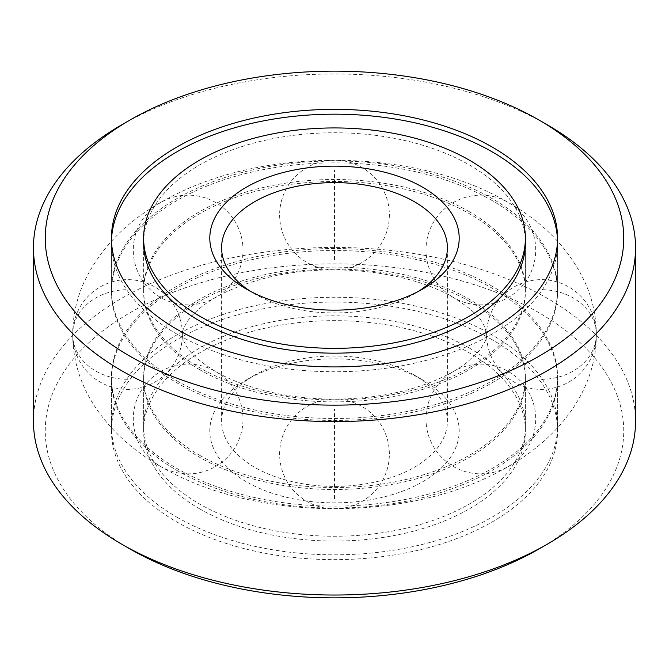 <?xml version="1.0" encoding="UTF-8"?>
<svg xmlns="http://www.w3.org/2000/svg" width="669" height="669" viewBox="0 0 669 669"><rect width="100%" height="100%" fill="white"/><g stroke="black" fill="none" stroke-linecap="round" stroke-linejoin="round"><path stroke-width="0.5" stroke-dasharray="3.35 2.51" d="M492.233 200.608A223.061 128.782 0 0 0 249.136 172.694A223.061 128.782 0 0 0 111.439 291.676A223.061 128.782 0 0 0 176.767 382.743A223.061 128.782 0 0 0 419.864 410.657A223.061 128.782 0 0 0 557.561 291.676A223.061 128.782 0 0 0 492.233 200.608M492.233 286.257A223.061 128.782 0 0 0 249.136 258.343A223.061 128.782 0 0 0 111.439 377.324A223.061 128.782 0 0 0 176.767 468.392A223.061 128.782 0 0 0 419.864 496.306A223.061 128.782 0 0 0 557.561 377.324A223.061 128.782 0 0 0 492.233 286.257M492.233 339.793A223.061 128.782 0 0 0 249.136 311.879A223.061 128.782 0 0 0 111.439 430.853A223.061 128.782 0 0 0 176.767 521.92A223.061 128.782 0 0 0 419.864 549.834A223.061 128.782 0 0 0 557.561 430.853A223.061 128.782 0 0 0 492.233 339.793M539.03 548.94A289.251 166.999 0 0 0 539.03 312.774A289.251 166.999 0 0 0 129.97 312.774A289.251 166.999 0 0 0 129.962 548.94M635.55 421.219A301.05 173.806 0 0 0 547.376 298.315A301.05 173.806 0 0 0 219.29 260.642A301.05 173.806 0 0 0 33.45 421.219M547.376 124.877A301.05 173.806 0 0 0 121.624 124.877M199.529 369.597A190.882 110.201 0 0 0 407.546 393.489A190.882 110.201 0 0 0 525.382 291.676A190.882 110.201 0 0 0 469.471 213.746A190.882 110.201 0 0 0 261.454 189.862A190.882 110.201 0 0 0 143.618 291.676A190.882 110.201 0 0 0 199.529 369.597M250.708 291.458A112.894 65.177 0 0 0 254.672 293.867L246.326 289.05L254.672 293.867A112.894 65.177 0 0 0 414.328 293.867A112.894 65.177 0 0 0 418.292 291.458M414.328 375.133A112.894 65.177 0 0 0 254.672 375.133A112.894 65.177 0 0 0 221.606 421.219A112.894 65.177 0 0 0 254.672 467.313A112.894 65.177 0 0 0 377.701 481.437A112.894 65.177 0 0 0 447.394 421.219A112.894 65.177 0 0 0 414.328 375.133L422.674 379.95A124.693 71.993 0 0 0 246.326 379.95A124.693 71.993 0 0 0 246.326 481.764A124.693 71.993 0 0 0 422.674 481.764A124.693 71.993 0 0 0 422.674 379.95L414.328 375.133M199.529 508.783A190.882 110.201 0 0 0 407.546 532.675A190.882 110.201 0 0 0 525.382 430.853A190.882 110.201 0 0 0 469.471 352.931A190.882 110.201 0 0 0 261.454 329.039A190.882 110.201 0 0 0 143.618 430.853A190.882 110.201 0 0 0 199.529 508.783M199.529 455.255A190.882 110.201 0 0 0 407.546 479.138A190.882 110.201 0 0 0 525.382 377.324A190.882 110.201 0 0 0 469.471 299.403A190.882 110.201 0 0 0 261.454 275.511A190.882 110.201 0 0 0 143.618 377.324A190.882 110.201 0 0 0 199.529 455.255M176.767 380.77A223.061 128.782 0 0 0 419.864 408.684A223.061 128.782 0 0 0 557.561 289.702A223.061 128.782 0 0 0 492.233 198.643A223.061 128.782 0 0 0 249.136 170.72A223.061 128.782 0 0 0 111.439 289.702A223.061 128.782 0 0 0 176.767 380.77M111.472 240.556A223.061 128.782 0 0 0 111.439 242.964A223.061 128.782 0 0 0 176.767 334.023A223.061 128.782 0 0 0 419.864 361.946A223.061 128.782 0 0 0 557.561 242.964A223.061 128.782 0 0 0 557.528 240.556M525.382 291.676L525.382 242.964A190.882 110.201 0 0 0 469.471 165.034A190.882 110.201 0 0 0 261.454 141.142A190.882 110.201 0 0 0 143.618 242.964L143.618 291.676M469.471 211.78A190.882 110.201 0 0 0 261.454 187.889A190.882 110.201 0 0 0 143.618 289.702A190.882 110.201 0 0 0 199.529 367.632A190.882 110.201 0 0 0 407.546 391.524A190.882 110.201 0 0 0 525.382 289.702A190.882 110.201 0 0 0 469.471 211.78M176.767 517.104A223.061 128.782 0 0 0 419.864 545.018A223.061 128.782 0 0 0 557.561 426.036A223.061 128.782 0 0 0 492.233 334.977A223.061 128.782 0 0 0 249.136 307.054A223.061 128.782 0 0 0 111.439 426.036A223.061 128.782 0 0 0 176.767 517.104M176.767 470.357A223.061 128.782 0 0 0 419.864 498.28A223.061 128.782 0 0 0 557.561 379.298A223.061 128.782 0 0 0 492.233 288.23A223.061 128.782 0 0 0 249.136 260.316A223.061 128.782 0 0 0 111.439 379.298A223.061 128.782 0 0 0 176.767 470.357M469.471 301.368A190.882 110.201 0 0 0 261.454 277.476A190.882 110.201 0 0 0 143.618 379.298A190.882 110.201 0 0 0 199.529 457.22A190.882 110.201 0 0 0 407.546 481.111A190.882 110.201 0 0 0 525.382 379.298A190.882 110.201 0 0 0 469.471 301.368M469.471 348.114A190.882 110.201 0 0 0 261.454 324.222A190.882 110.201 0 0 0 143.618 426.036A190.882 110.201 0 0 0 199.529 503.966A190.882 110.201 0 0 0 407.546 527.858A190.882 110.201 0 0 0 525.382 426.036A190.882 110.201 0 0 0 469.471 348.114M334.5 498.79L334.5 409.202M127.528 379.298A54.866 44.798 0 0 1 72.662 334.5A54.866 44.798 0 0 1 127.528 289.702M334.5 259.798L334.5 170.21M541.472 379.298A54.866 44.798 180 0 0 596.338 334.5A54.866 44.798 180 0 0 541.472 289.702M111.439 291.676L111.439 238.147M160.719 466.51C132.613 450.454 110.519 430.267 94.438 405.941C80.163 383.889 72.904 360.047 72.662 334.416C72.745 316.83 76.325 299.896 83.416 283.589C100.283 247.229 129.017 218.562 169.625 197.589C265.175 146.126 416.252 148.05 508.281 202.49A54.866 54.866 0 0 0 433.336 222.576A54.866 54.866 0 0 0 453.423 297.521C405.916 269.707 325.786 262.198 265.426 278.103C237.671 285.479 216.488 295.004 201.887 306.661C195.892 311.453 191.443 315.835 188.549 319.824C183.942 326.547 181.893 331.439 182.394 334.5A54.866 54.866 0 0 0 127.528 279.634A54.866 54.866 0 0 0 72.662 334.5A54.866 54.866 0 0 0 127.528 389.366A54.866 54.866 0 0 0 182.394 334.5L183.983 341.524L186.141 345.664C190.021 353.098 199.83 361.703 215.577 371.479A54.866 54.866 0 0 0 133.29 418.995A54.866 54.866 0 0 0 160.719 466.51C252.456 520.766 402.897 522.882 498.48 471.888C555.847 442.677 596.271 392.427 596.338 334.96C596.338 317.399 592.834 300.465 585.827 284.158C570.465 250.357 544.616 223.137 508.281 202.49A54.866 54.866 0 0 1 535.71 250.005A54.866 54.866 0 0 1 453.423 297.521C469.17 307.297 478.979 315.902 482.859 323.336L485.017 327.476L486.606 334.5C487.45 337.36 484.916 342.863 479.012 350.999L467.171 362.289C457.429 370.049 444.241 377.115 427.6 383.479C399.636 393.84 368.117 399.059 333.053 399.125C311.528 398.992 290.94 396.709 271.305 392.293C249.127 387.15 230.554 380.209 215.577 371.479A54.866 54.866 0 0 1 235.664 446.424A54.866 54.866 0 0 1 160.719 466.51M111.439 430.853L111.439 377.324M557.561 430.853L557.561 377.324M557.561 291.676L557.561 238.147M221.606 421.219L221.606 247.781M254.672 375.133L246.326 379.95M525.382 430.853L525.382 377.324M143.618 430.853L143.618 377.324M447.394 421.219L447.394 247.781M414.328 293.867L422.674 289.05M508.281 466.51A54.866 54.866 0 0 0 535.71 418.995A54.866 54.866 0 0 0 453.423 371.479A54.866 54.866 0 0 0 433.336 446.424A54.866 54.866 0 0 0 508.281 466.51M389.366 453.992A54.866 54.866 0 0 0 334.5 399.134A54.866 54.866 0 0 0 279.634 453.992A54.866 54.866 0 0 0 334.5 508.858A54.866 54.866 0 0 0 389.366 453.992M160.719 202.49A54.866 54.866 0 0 0 133.29 250.005A54.866 54.866 0 0 0 215.577 297.521A54.866 54.866 0 0 0 235.664 222.576A54.866 54.866 0 0 0 160.719 202.49M279.634 215.008A54.866 54.866 0 0 0 334.5 269.866A54.866 54.866 0 0 0 389.366 215.008A54.866 54.866 0 0 0 334.5 160.142A54.866 54.866 0 0 0 279.634 215.008M596.338 334.5A54.866 54.866 0 0 0 541.472 279.634A54.866 54.866 0 0 0 486.606 334.5A54.866 54.866 0 0 0 541.472 389.366A54.866 54.866 0 0 0 596.338 334.5M557.561 289.702L557.561 242.964M143.618 289.702L143.618 242.964M525.382 289.702L525.382 242.964M111.439 289.702L111.439 242.964M557.561 426.036L557.561 379.298M143.618 426.036L143.618 379.298M525.382 426.036L525.382 379.298M111.439 426.036L111.439 379.298"/><path stroke-width="1" d="M492.233 147.08A223.061 128.782 0 0 0 249.136 119.166A223.061 128.782 0 0 0 111.439 238.147A223.061 128.782 0 0 0 176.767 329.207A223.061 128.782 0 0 0 419.864 357.121A223.061 128.782 0 0 0 557.561 238.147A223.061 128.782 0 0 0 492.233 147.08M129.97 120.06L121.624 124.877A301.05 173.806 0 0 0 33.45 247.781L33.45 421.219A301.05 173.806 0 0 0 121.624 544.123L129.97 548.94A289.251 166.999 0 0 0 129.97 548.94A289.251 166.999 0 0 0 539.03 548.94L547.376 544.123A301.05 173.806 0 0 0 635.55 421.219L635.55 247.781A301.05 173.806 0 0 0 547.376 124.877L539.03 120.06A289.251 166.999 0 0 0 129.97 120.06A289.251 166.999 0 0 0 129.97 356.226A289.251 166.999 0 0 0 539.03 356.226A289.251 166.999 0 0 0 539.03 120.06L547.376 124.877M129.97 548.94L121.624 544.123A301.05 173.806 0 0 0 547.376 544.123M33.45 247.781A301.05 173.806 0 0 0 121.624 370.685A301.05 173.806 0 0 0 449.71 408.358A301.05 173.806 0 0 0 635.55 247.781M422.674 187.236A124.693 71.993 0 0 0 246.326 187.236A124.693 71.993 0 0 0 246.326 289.05L246.326 289.05A124.693 71.993 0 0 0 422.674 289.05A124.693 71.993 0 0 0 422.674 187.236M418.292 291.458A112.894 65.177 0 0 0 447.394 247.781A112.894 65.177 0 0 0 414.328 201.687A112.894 65.177 0 0 0 291.299 187.563A112.894 65.177 0 0 0 221.606 247.781A112.894 65.177 0 0 0 250.708 291.458M199.529 316.069A190.882 110.201 0 0 0 407.546 339.961A190.882 110.201 0 0 0 525.382 238.147A190.882 110.201 0 0 0 469.471 160.217A190.882 110.201 0 0 0 261.454 136.325A190.882 110.201 0 0 0 143.618 238.147A190.882 110.201 0 0 0 199.529 316.069M557.528 240.556A223.061 128.782 0 0 0 492.233 151.896A223.061 128.782 0 0 0 251.067 123.522A223.061 128.782 0 0 0 111.472 240.556M143.618 238.147L143.618 242.964A190.882 110.201 0 0 0 199.529 320.886A190.882 110.201 0 0 0 407.546 344.778A190.882 110.201 0 0 0 525.382 242.964L525.382 238.147"/></g></svg>
